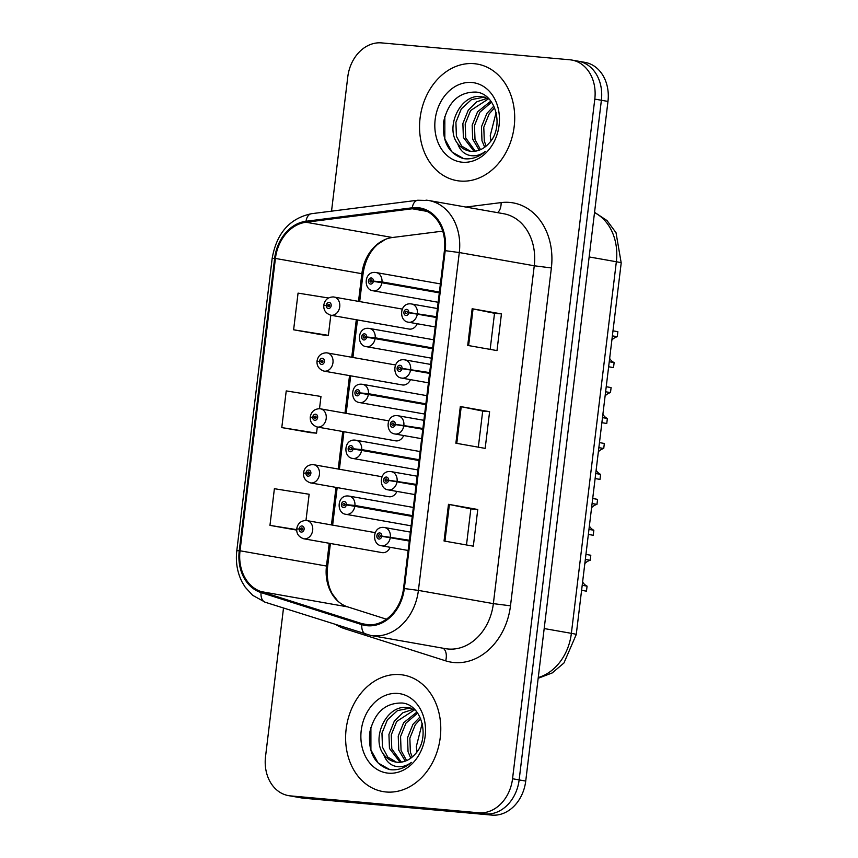 <?xml version="1.0" encoding="UTF-8"?>
<svg xmlns="http://www.w3.org/2000/svg" width="858" height="858" viewBox="0 0 858 858"><rect width="100%" height="100%" fill="white"/><g stroke="black" fill="none" stroke-linecap="round" stroke-linejoin="round"><path stroke-width="1.29" d="M326.726 352.842A9.245 7.368 100 0 1 327.22 352.906A9.245 7.368 100 0 1 332.925 362.977A9.245 7.368 100 0 1 324.506 371.182A9.245 7.368 100 0 1 324.013 371.117L402.338 384.942A9.245 7.368 -80 0 0 402.831 385.006A9.245 7.368 -80 0 0 410.456 379.633M319.959 408.73A9.245 7.368 100 0 1 320.463 408.794A9.245 7.368 100 0 1 326.158 418.865A9.245 7.368 100 0 1 317.739 427.07A9.245 7.368 100 0 1 317.245 427.005L395.57 440.83A9.245 7.368 -80 0 0 396.074 440.894A9.245 7.368 -80 0 0 403.689 435.521M313.202 464.618A9.245 7.368 100 0 1 313.696 464.682A9.245 7.368 100 0 1 319.401 474.753A9.245 7.368 100 0 1 310.982 482.957A9.245 7.368 100 0 1 310.478 482.882L388.813 496.718A9.245 7.368 -80 0 0 389.307 496.782A9.245 7.368 -80 0 0 396.932 491.409M306.435 520.506A9.245 7.368 100 0 1 306.928 520.57A9.245 7.368 100 0 1 312.634 530.641A9.245 7.368 100 0 1 304.215 538.845A9.245 7.368 100 0 1 303.721 538.77L382.046 552.606A9.245 7.368 -80 0 0 382.539 552.67A9.245 7.368 -80 0 0 390.165 547.297M333.483 296.954A9.245 7.368 100 0 1 333.987 297.018A9.245 7.368 100 0 1 339.693 307.1A9.245 7.368 100 0 1 331.274 315.294A9.245 7.368 100 0 1 330.77 315.229L409.094 329.054A9.245 7.368 -80 0 0 409.598 329.118A9.245 7.368 -80 0 0 417.224 323.745M474.227 63.685A59.148 47.179 -80 0 0 420.345 116.152A59.148 47.179 -80 0 0 456.842 180.62A59.148 47.179 -80 0 0 460.027 181.038A59.148 47.179 -80 0 0 513.91 128.582A59.148 47.179 -80 0 0 477.413 64.114A59.148 47.179 -80 0 0 474.227 63.685A59.148 47.179 -80 0 0 420.345 116.152A59.148 47.179 -80 0 0 456.842 180.62A59.148 47.179 -80 0 0 460.027 181.038A59.148 47.179 -80 0 0 513.91 128.582A59.148 47.179 -80 0 0 477.413 64.114A59.148 47.179 -80 0 0 474.227 63.685M400.3 674.635A59.148 47.179 -80 0 0 346.407 727.091A59.148 47.179 -80 0 0 382.915 791.559A59.148 47.179 -80 0 0 386.1 791.988A59.148 47.179 -80 0 0 439.982 739.521A59.148 47.179 -80 0 0 403.474 675.064A59.148 47.179 -80 0 0 400.3 674.635A59.148 47.179 -80 0 0 346.407 727.091A59.148 47.179 -80 0 0 382.915 791.559A59.148 47.179 -80 0 0 386.1 791.988A59.148 47.179 -80 0 0 439.982 739.521A59.148 47.179 -80 0 0 403.474 675.064A59.148 47.179 -80 0 0 400.3 674.635M417.792 208.666A39.436 31.456 100 0 1 419.905 208.944A39.436 31.456 100 0 1 444.423 250.59L403.539 588.459A39.436 31.456 100 0 1 365.315 624.485A39.436 31.456 100 0 1 362.055 623.68L261.293 591.634A39.436 31.456 100 0 1 240.036 550.782L275.418 258.44A39.436 31.456 100 0 1 305.995 222.243L412.269 208.773A39.436 31.456 100 0 1 417.792 208.666M417.91 207.69A40.423 32.239 -80 0 0 412.248 207.797L305.984 221.267A40.423 32.239 -80 0 0 274.635 258.365L239.253 550.718A40.423 32.239 -80 0 0 261.046 592.578L361.808 624.635A40.423 32.239 -80 0 0 404.322 588.534L445.205 250.665A40.423 32.239 -80 0 0 417.91 207.69M283.505 608.054L265.53 756.574A36.969 29.483 -80 0 0 288.502 795.623L295.098 796.782A36.969 29.483 -80 0 0 297.082 797.05L485.296 813.942A36.969 29.483 -80 0 0 519.144 779.901L601.383 100.257A36.969 29.483 -80 0 0 578.41 61.218A36.969 29.483 -80 0 0 576.415 60.95M444.047 541.001L473.326 546.171L477.767 509.491L448.487 504.322L444.047 541.001M466.495 544.959L470.86 508.858L448.487 504.322M470.86 508.88L477.767 509.491M467.717 345.42L496.996 350.59L501.437 313.91L472.157 308.741L467.717 345.42M490.165 349.378L494.53 313.277L472.157 308.741M494.53 313.299L501.437 313.91M455.888 443.211L485.167 448.38L489.607 411.701L460.317 406.531L455.888 443.211M478.324 447.168L482.7 411.068L460.317 406.531M482.689 411.089L489.607 411.701M442.739 231.124L392.438 237.505A39.436 31.456 -80 0 0 385.521 239.328A39.436 31.456 -80 0 0 361.861 273.702L358.515 301.351M356.284 319.734L351.748 357.239M349.528 375.622L344.98 413.127M342.76 431.51L338.224 469.015M335.993 487.387L331.456 524.903M329.236 543.275L326.48 566.044A39.436 31.456 -80 0 0 337.87 601.158A39.436 31.456 -80 0 0 347.737 606.896L386.432 619.197M288.502 795.623A36.969 29.483 -80 0 0 290.497 795.892L478.71 812.773A36.969 29.483 -80 0 0 512.548 778.742L594.798 99.099A36.969 29.483 -80 0 0 571.814 60.049A36.969 29.483 -80 0 0 569.83 59.781L381.617 42.9A36.969 29.483 -80 0 0 347.769 76.93L331.531 211.165M322.908 334.963L293.618 329.794L328.378 335.36L330.813 315.229M328.464 297.994L298.058 293.125L293.618 329.794M305.974 520.463L309.148 494.262L274.388 488.706L269.959 525.375L296.686 530.094M319.508 408.687L320.978 396.471L286.229 390.916L281.789 427.584L311.079 432.732M281.789 427.584L316.548 433.151L317.288 427.005M316.548 433.151L310.778 432.7M328.378 335.36L322.608 334.91M269.959 525.375L296.686 529.654M607.968 101.426A36.969 29.483 -80 0 0 584.995 62.377L578.41 61.218A36.969 29.483 -80 0 1 601.383 100.257L519.144 779.901A36.969 29.483 -80 0 1 485.296 813.942L297.082 797.05A36.969 29.483 -80 0 1 295.098 796.782L301.684 797.951A36.969 29.483 -80 0 0 303.668 798.219L491.881 815.1A36.969 29.483 -80 0 0 525.729 781.07L607.968 101.426L594.798 99.099M612.987 330.834L617.867 331.692L617.256 336.722L612.387 335.864M609.652 358.397A13.556 10.811 -80 0 0 614.124 362.591L613.513 367.621L608.644 366.763M617.256 336.722A13.556 10.811 -80 0 0 611.883 340.036M609.255 361.733L614.124 362.591M436.422 316.709L408.816 312.526A3.078 2.456 -80 0 0 406.724 309.384A3.078 2.456 -80 0 0 403.904 312.226A3.078 2.456 -80 0 0 405.984 315.497A3.078 2.456 -80 0 0 408.783 312.795L407.325 312.58A1.233 0.987 100 0 1 405.384 312.312A1.233 0.987 100 0 1 407.336 312.473L408.816 312.526M436.357 317.256L407.336 312.473M408.783 312.795L417.31 314.146A9.245 7.368 100 0 1 408.901 322.254A9.245 7.368 100 0 1 408.408 322.19C398.616 321.149 399.431 302.52 410.939 303.893L411.625 303.989A9.245 7.368 100 0 1 417.406 313.352M436.325 317.503L417.31 314.146M439.403 292.063L381.971 281.917L373.38 281.102A3.078 2.456 -80 0 0 371.289 277.96A3.078 2.456 -80 0 0 368.468 280.802A3.078 2.456 -80 0 0 370.549 284.073A3.078 2.456 -80 0 0 373.348 281.37L371.889 281.156A1.233 0.987 100 0 1 369.948 280.888A1.233 0.987 100 0 1 371.9 281.049L373.38 281.102M439.339 292.61L371.9 281.049M373.348 281.37L381.874 282.722A9.245 7.368 100 0 1 373.466 290.83A9.245 7.368 100 0 1 372.973 290.765C363.181 289.714 363.985 271.096 375.504 272.469L376.19 272.565A9.245 7.368 100 0 1 381.971 281.917M439.307 292.857L381.874 282.722M330.77 315.229C325.879 313.502 323.552 310.274 323.777 305.512L326.255 305.394A3.078 2.456 -80 0 0 328.346 308.537A3.078 2.456 -80 0 0 331.167 305.695A3.078 2.456 -80 0 0 329.086 302.424A3.078 2.456 -80 0 0 326.287 305.126L327.745 305.341A1.233 0.987 100 0 1 329.697 305.609A1.233 0.987 100 0 1 327.735 305.448L326.255 305.394M329.676 305.673L327.745 305.341M329.665 305.748L328.979 305.63L329.665 305.727M326.287 305.126L327.102 305.416M329.654 305.78L327.735 305.448M484.716 147.211L481.981 140.766L481.456 126.823L486.872 113.406L493.865 106.102M486.175 146.064L484.309 141.173L483.783 127.231L489.199 113.814L494.605 107.754M479.193 150.193L472.683 139.125L472.168 125.171L477.574 111.765L490.819 101.137M480.534 149.657L475.01 139.532L474.485 125.59L479.901 112.173L491.58 102.166M474.013 151.308L463.384 137.484L462.87 123.531L468.286 110.124L476.844 101.759L487.548 98.252M475.278 151.18L465.712 137.891L465.186 123.949L470.602 110.532L488.652 98.767M457.646 143.554A27.864 22.222 -80 0 0 469.605 151.094A27.864 22.222 -80 0 0 471.106 151.287A27.864 22.222 -80 0 0 488.996 143.265C504.568 127.445 496.042 93.619 476.093 92.085C459.245 91.785 448.444 101.587 443.693 121.482C441.967 141.334 448.541 153.711 463.406 158.591L465.057 158.805C472.34 159.352 479.086 156.907 485.296 151.48C479.676 155.598 473.948 156.767 468.136 154.976C463.202 153.292 459.706 149.485 457.646 143.554C444.691 127.66 460.414 93.222 481.402 96.664L488.921 98.906M470.313 151.201L461.701 146.107L456.413 136.25L455.898 122.308L461.314 108.891L471.417 99.646L484.148 97.115M490.905 140.905L490.25 135.639L496.139 112.409M490.25 135.639A27.864 22.222 -80 0 0 491.108 140.626M471.954 82.507A40.187 32.046 -80 0 0 435.167 119.498A40.187 32.046 -80 0 0 462.301 162.216A40.187 32.046 -80 0 0 499.088 125.236A40.187 32.046 -80 0 0 471.954 82.507M463.706 158.644L452.059 152.027L444.841 139.007L444.841 116.527M410.789 758.161L408.054 751.715L407.529 737.762L412.945 724.356L419.937 717.052M412.248 757.003L410.371 752.123L409.856 738.18L415.272 724.763L420.677 718.704M405.255 761.143L398.756 750.074L398.23 736.121L403.646 722.715L416.891 712.076M406.606 760.596L401.072 750.482L400.557 736.529L405.973 723.122L417.642 713.116M400.085 762.258L389.457 748.433L388.931 734.48L394.348 721.063L402.917 712.708L413.62 709.191M401.351 762.119L391.784 748.841L391.259 734.888L396.675 721.481L414.725 709.716M383.719 754.504A27.864 22.222 -80 0 0 395.667 762.033A27.864 22.222 -80 0 0 397.168 762.236A27.864 22.222 -80 0 0 415.068 754.203C430.63 738.395 422.115 704.568 402.155 703.024C385.306 702.734 374.506 712.526 369.755 732.421C368.039 752.284 374.603 764.65 389.468 769.54L391.119 769.755C398.402 770.302 405.148 767.856 411.368 762.419C405.737 766.548 400.021 767.717 394.208 765.926C389.264 764.231 385.768 760.435 383.719 754.504C370.753 738.609 386.486 704.171 407.464 707.603L414.982 709.845M396.385 762.151L387.762 757.056L382.486 747.2L381.96 733.247L387.376 719.841L397.49 710.585L410.21 708.065M416.977 751.855L416.312 746.589L422.2 723.348M416.312 746.589A27.864 22.222 -80 0 0 417.181 751.565M398.015 693.457A40.187 32.046 -80 0 0 361.229 730.448A40.187 32.046 -80 0 0 388.374 773.165A40.187 32.046 -80 0 0 425.16 736.175A40.187 32.046 -80 0 0 398.015 693.457M389.768 769.594L378.131 762.976L370.913 749.956L370.903 727.477M606.231 386.722L611.1 387.58L610.488 392.61L605.619 391.752M602.895 414.285A13.556 10.811 -80 0 0 607.357 418.479L606.756 423.509L601.876 422.651M610.488 392.61A13.556 10.811 -80 0 0 605.115 395.924M602.488 417.621L607.357 418.479M429.654 372.597L402.059 368.414A3.078 2.456 -80 0 0 399.957 365.272A3.078 2.456 -80 0 0 397.136 368.114A3.078 2.456 -80 0 0 399.217 371.385A3.078 2.456 -80 0 0 402.027 368.683L400.568 368.468A1.233 0.987 100 0 1 398.616 368.2A1.233 0.987 100 0 1 400.579 368.361L402.059 368.414M429.59 373.133L400.579 368.361M402.027 368.683L410.553 370.034A9.245 7.368 100 0 1 402.145 378.142A9.245 7.368 100 0 1 401.641 378.078C391.849 377.037 392.664 358.408 404.172 359.781L404.858 359.877A9.245 7.368 100 0 1 410.65 369.24M429.558 373.391L410.553 370.034M599.463 442.61L604.332 443.468L603.732 448.498L598.852 447.64M596.128 470.173A13.556 10.811 -80 0 0 600.6 474.367L599.989 479.397L595.12 478.539M603.732 448.498A13.556 10.811 -80 0 0 598.348 451.812M595.731 473.509L600.6 474.367M422.897 428.474L395.291 424.302A3.078 2.456 -80 0 0 393.2 421.16A3.078 2.456 -80 0 0 390.379 424.002A3.078 2.456 -80 0 0 392.46 427.273A3.078 2.456 -80 0 0 395.259 424.571L393.801 424.356A1.233 0.987 100 0 1 391.849 424.088A1.233 0.987 100 0 1 393.811 424.249L395.291 424.302M422.833 429.021L393.811 424.249M395.259 424.571L403.786 425.922A9.245 7.368 100 0 1 395.377 434.03A9.245 7.368 100 0 1 394.884 433.966C385.092 432.915 385.896 414.296 397.404 415.669L398.091 415.765A9.245 7.368 100 0 1 403.882 425.118M422.801 429.279L403.786 425.922M592.706 498.498L597.576 499.356L596.964 504.386L592.095 503.528M589.371 526.061A13.556 10.811 -80 0 0 593.833 530.255L593.232 535.285L588.352 534.416M596.964 504.386A13.556 10.811 -80 0 0 591.591 507.7M588.963 529.386L593.833 530.255M416.13 484.362L388.535 480.19A3.078 2.456 -80 0 0 386.432 477.048A3.078 2.456 -80 0 0 383.612 479.89A3.078 2.456 -80 0 0 385.692 483.161A3.078 2.456 -80 0 0 388.502 480.459L387.033 480.244A1.233 0.987 100 0 1 385.092 479.976A1.233 0.987 100 0 1 387.055 480.137L388.535 480.19M416.066 484.909L387.055 480.137M388.502 480.459L397.018 481.81A9.245 7.368 100 0 1 388.62 489.918A9.245 7.368 100 0 1 388.116 489.854C378.324 488.803 379.139 470.184 390.647 471.557L391.334 471.653A9.245 7.368 100 0 1 397.115 481.006M416.033 485.167L397.018 481.81M585.939 554.386L590.808 555.244L590.207 560.274L585.328 559.416M582.603 581.949A13.556 10.811 -80 0 0 587.076 586.143L586.464 591.173L581.595 590.304M590.207 560.274A13.556 10.811 -80 0 0 584.824 563.588M582.196 585.274L587.076 586.143M409.373 540.25L381.767 536.078A3.078 2.456 -80 0 0 379.676 532.936A3.078 2.456 -80 0 0 376.855 535.767A3.078 2.456 -80 0 0 378.936 539.049A3.078 2.456 -80 0 0 381.735 536.347L380.276 536.132A1.233 0.987 100 0 1 378.324 535.864A1.233 0.987 100 0 1 380.287 536.025L381.767 536.078M409.298 540.797L380.287 536.025M381.735 536.347L390.261 537.698A9.245 7.368 100 0 1 381.853 545.806A9.245 7.368 100 0 1 381.36 545.742C371.568 544.691 372.372 526.072 383.88 527.445L384.566 527.541A9.245 7.368 100 0 1 390.358 536.894M409.277 541.055L390.261 537.698M324.013 371.117C319.122 369.39 316.784 366.151 317.01 361.4L319.487 361.282A3.078 2.456 -80 0 0 321.589 364.425A3.078 2.456 -80 0 0 324.41 361.583A3.078 2.456 -80 0 0 322.329 358.312A3.078 2.456 -80 0 0 319.519 361.014L320.978 361.229A1.233 0.987 100 0 1 322.93 361.497A1.233 0.987 100 0 1 320.967 361.325L319.487 361.282M322.919 361.561L320.978 361.229M320.967 361.325L322.908 361.615M319.519 361.014L320.334 361.304M317.245 427.005C312.355 425.278 310.028 422.039 310.253 417.288L312.73 417.17A3.078 2.456 -80 0 0 314.822 420.313A3.078 2.456 -80 0 0 317.642 417.471A3.078 2.456 -80 0 0 315.562 414.2A3.078 2.456 -80 0 0 312.762 416.902L314.221 417.106A1.233 0.987 100 0 1 316.162 417.385A1.233 0.987 100 0 1 314.21 417.213L312.73 417.17M316.152 417.449L314.221 417.106M316.141 417.524L315.444 417.406L316.141 417.503M312.762 416.902L313.567 417.192M316.13 417.556L314.21 417.213M310.478 482.882C305.598 481.166 303.26 477.927 303.485 473.176L305.963 473.058A3.078 2.456 -80 0 0 308.054 476.19A3.078 2.456 -80 0 0 310.875 473.359A3.078 2.456 -80 0 0 308.794 470.087A3.078 2.456 -80 0 0 305.995 472.79L307.454 472.994A1.233 0.987 100 0 1 309.406 473.273A1.233 0.987 100 0 1 307.443 473.101L305.963 473.058M309.395 473.337L307.454 472.994M309.373 473.412L308.687 473.294L309.384 473.391M305.995 472.79L306.81 473.08M309.363 473.444L307.443 473.101M303.721 538.77C298.831 537.054 296.503 533.815 296.718 529.064L299.206 528.936A3.078 2.456 -80 0 0 301.297 532.078A3.078 2.456 -80 0 0 304.118 529.247A3.078 2.456 -80 0 0 302.037 525.975A3.078 2.456 -80 0 0 299.238 528.678L300.697 528.882A1.233 0.987 100 0 1 302.638 529.161A1.233 0.987 100 0 1 300.675 528.989L299.206 528.936M302.627 529.225L300.697 528.882M302.617 529.3L301.919 529.182L302.617 529.279M299.238 528.678L300.043 528.968M302.606 529.332L300.675 528.989M432.636 347.951L375.203 337.805L366.623 336.99A3.078 2.456 -80 0 0 364.521 333.848A3.078 2.456 -80 0 0 361.701 336.679A3.078 2.456 -80 0 0 363.781 339.961A3.078 2.456 -80 0 0 366.591 337.258L365.133 337.044A1.233 0.987 100 0 1 363.181 336.776A1.233 0.987 100 0 1 365.143 336.937L366.623 336.99M432.571 348.498L365.143 336.937M366.591 337.258L375.107 338.61A9.245 7.368 100 0 1 366.709 346.718A9.245 7.368 100 0 1 366.205 346.653C356.413 345.602 357.228 326.984 368.736 328.357L369.423 328.453A9.245 7.368 100 0 1 375.203 337.805M432.539 348.745L375.107 338.61M425.879 403.839L368.447 393.693L359.856 392.878A3.078 2.456 -80 0 0 357.765 389.736A3.078 2.456 -80 0 0 354.944 392.567A3.078 2.456 -80 0 0 357.025 395.849A3.078 2.456 -80 0 0 359.824 393.146L358.365 392.932A1.233 0.987 100 0 1 356.413 392.664A1.233 0.987 100 0 1 358.376 392.825L359.856 392.878M425.815 404.386L358.376 392.825M359.824 393.146L368.35 394.498A9.245 7.368 100 0 1 359.942 402.606A9.245 7.368 100 0 1 359.448 402.541C349.656 401.49 350.461 382.872 361.969 384.245L362.655 384.33A9.245 7.368 100 0 1 368.447 393.693M425.783 404.633L368.35 394.498M419.112 459.727L361.679 449.581L353.088 448.766A3.078 2.456 -80 0 0 350.997 445.624A3.078 2.456 -80 0 0 348.176 448.455A3.078 2.456 -80 0 0 350.257 451.737A3.078 2.456 -80 0 0 353.056 449.034L351.598 448.82A1.233 0.987 100 0 1 349.656 448.552A1.233 0.987 100 0 1 351.619 448.713L353.088 448.766M419.047 460.274L351.619 448.713M353.056 449.034L361.583 450.386A9.245 7.368 100 0 1 353.174 458.494A9.245 7.368 100 0 1 352.681 458.429C342.889 457.378 343.704 438.76 355.212 440.133L355.898 440.218A9.245 7.368 100 0 1 361.679 449.581M419.015 460.521L361.583 450.386M412.355 515.615L354.922 505.469L346.332 504.654A3.078 2.456 -80 0 0 344.24 501.512A3.078 2.456 -80 0 0 341.42 504.343A3.078 2.456 -80 0 0 343.5 507.625A3.078 2.456 -80 0 0 346.3 504.922L344.841 504.708A1.233 0.987 100 0 1 342.889 504.44A1.233 0.987 100 0 1 344.852 504.601L346.332 504.654M412.29 516.162L344.852 504.601M346.3 504.922L354.826 506.274A9.245 7.368 100 0 1 346.418 514.382A9.245 7.368 100 0 1 345.924 514.317C336.121 513.266 336.937 494.648 348.445 496.021L349.131 496.106A9.245 7.368 100 0 1 354.922 505.469M412.258 516.409L354.826 506.274M465.915 207.057L501.136 202.595A61.615 49.142 100 0 1 551.372 267.943L510.489 605.812L493.361 603.635L534.255 265.776A49.292 39.318 -80 0 0 503.614 213.717L428.657 200.482A49.292 39.318 100 0 1 459.287 252.542L445.205 250.665M510.489 605.812A61.615 49.142 100 0 1 454.075 662.537A61.615 49.142 100 0 1 445.677 660.842L344.916 628.796A61.615 49.142 100 0 1 336.175 624.806M448.241 649.013A49.292 39.318 -80 0 0 493.361 603.635L418.404 590.401A49.292 39.318 100 0 1 370.624 635.435L445.581 648.669A49.292 39.318 -80 0 0 448.241 649.013M425.997 200.129A49.292 39.318 100 0 1 428.657 200.482L417.792 200.225A12.323 7.218 82.8 0 0 412.248 207.797M417.792 200.225L311.529 213.696C289.714 218.318 276.598 233.204 272.168 258.376L274.635 258.365M239.253 550.718L236.797 550.718C235.5 562.065 237.269 572.522 242.117 582.067L245.227 587.204L252.638 595.302L265.219 602.241L370.624 635.435M261.046 592.578A12.323 7.39 107.6 0 0 265.219 602.241M311.529 213.696A12.323 7.218 82.8 0 0 305.984 221.267M361.808 624.635A12.323 7.39 107.6 0 0 365.98 634.287M404.322 588.534L418.404 590.401L459.287 252.542L534.255 265.776L551.372 267.943M275.418 258.44L361.861 273.702A23.413 0.965 6.9 0 1 363.009 274.142L359.684 301.555M240.036 550.782L326.48 566.044A23.413 0.965 6.9 0 1 327.627 566.484C326.694 575.257 327.606 583.054 330.362 589.896L332.078 593.586L337.87 601.158M512.548 778.742L525.729 781.07M478.71 812.773L491.881 815.1M290.497 795.892L303.668 798.219M501.136 202.595A12.323 7.218 -97.2 0 1 497.511 212.634M345.184 627.67A12.323 7.39 -72.4 0 1 344.916 628.796M442.996 648.208A12.323 7.39 -72.4 0 1 445.677 660.842M362.055 623.68L368.64 624.839M412.269 208.773L427.145 211.4M305.995 222.243L392.438 237.505M261.293 591.634L347.737 606.896M456.778 443.361L461.218 406.703M468.618 345.57L473.048 308.912M444.948 541.151L449.388 504.493M538.256 677.541A49.292 39.318 -80 0 0 571.374 633.343L616.344 261.744A49.292 39.318 -80 0 0 594.519 212.623M589.156 256.939L616.344 261.744A24.646 1.008 6.9 0 1 621.203 262.945L576.244 634.545A24.646 1.008 6.9 0 0 571.374 633.343L544.187 628.549M411.121 303.925A9.245 7.368 100 0 1 411.625 303.989L437.408 308.537M375.686 272.49A9.245 7.368 100 0 1 376.19 272.565L440.39 283.901M404.365 359.813A9.245 7.368 100 0 1 404.858 359.877L430.652 364.425M397.597 415.701A9.245 7.368 100 0 1 398.091 415.765L423.884 420.313M390.83 471.578A9.245 7.368 100 0 1 391.334 471.653L417.117 476.201M384.073 527.466A9.245 7.368 100 0 1 384.566 527.541L410.36 532.089M368.929 328.378A9.245 7.368 100 0 1 369.423 328.453L433.633 339.779M362.162 384.266A9.245 7.368 100 0 1 362.655 384.33L426.866 395.667M355.394 440.154A9.245 7.368 100 0 1 355.898 440.218L420.098 451.555M348.638 496.042A9.245 7.368 100 0 1 349.131 496.106L413.341 507.443M272.168 258.376L236.797 550.718M385.521 239.328L377.456 244.476L374.581 247.361C368.414 254.29 364.553 263.224 363.009 274.142M357.464 319.937L352.928 357.443M350.697 375.825L346.16 413.331M343.94 431.713L339.393 469.219M337.173 487.601L332.636 525.107M330.405 543.489L327.627 566.484M571.814 60.049L578.41 61.218M594.551 212.312L607.003 220.549L616.023 232.69L621.203 262.945M538.17 678.281L552.252 672.919L563.931 663.009L576.244 634.545M435.188 326.919L408.408 322.19M438.17 302.273L372.973 290.765M402.316 309.084L333.301 296.932C328.099 297.093 324.946 299.721 323.863 304.815M485.317 97.286L482.99 96.879M411.379 708.236L409.062 707.818M428.421 382.807L401.641 378.078M421.664 438.695L394.884 433.966M414.897 494.583L388.116 489.854M408.129 550.471L381.36 545.742M395.559 364.972L326.533 352.82C321.332 352.981 318.189 355.609 317.095 360.703M388.792 420.86L319.777 408.708C314.575 408.869 311.422 411.497 310.328 416.591M382.035 476.748L313.009 464.596C307.808 464.757 304.665 467.385 303.571 472.479M375.268 532.636L306.242 520.484C301.04 520.634 297.898 523.273 296.804 528.367M431.402 358.161L366.205 346.653M424.646 414.049L359.448 402.541M417.878 469.937L352.681 458.429M411.111 525.825L345.924 514.317"/></g></svg>
